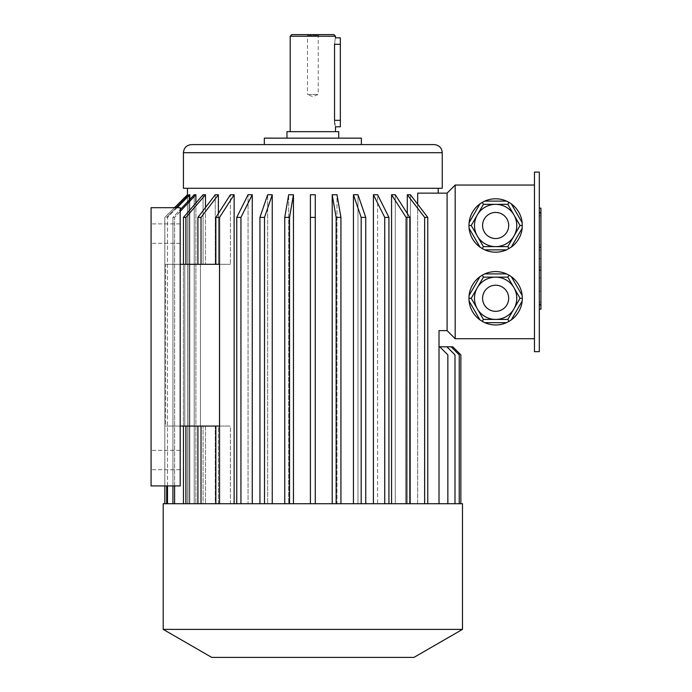 <?xml version="1.0" encoding="UTF-8"?>
<svg xmlns="http://www.w3.org/2000/svg" width="692" height="692" viewBox="0 0 692 692"><rect width="100%" height="100%" fill="white"/><g stroke="black" fill="none" stroke-linecap="round" stroke-linejoin="round"><path stroke-width="0.52" stroke-dasharray="3.46 2.59" d="M539.31 215.774L539.31 305.111L539.31 212.219L539.31 215.774L540.928 215.774L540.928 267.242L540.928 212.219L540.928 215.774L539.31 215.774M540.928 302.136L540.928 240.937L540.928 244.942L539.31 244.942L539.31 240.937L539.31 258.67L539.31 244.942L540.928 244.942L540.928 240.937L539.31 240.937L539.31 291.297L539.31 240.937L540.928 240.937L540.928 258.67L539.31 258.67L539.31 302.136L539.31 258.67L540.928 258.67L540.928 302.136L539.31 302.136M539.31 277.95L539.31 291.297L539.31 277.95L540.928 277.95L539.31 277.95M539.31 351.666L539.31 172.1L534.458 172.1L534.458 351.666L539.31 351.666M539.31 247.226L539.31 212.911L539.31 247.226L540.928 247.226L540.928 208.171M539.31 212.911L539.31 208.171L539.31 212.911L540.928 212.911M539.31 304.419L539.31 270.105L539.31 309.16L539.31 304.419L540.928 304.419L540.928 247.226M319.185 34.6L318.216 35.569L318.216 94.449L312.836 96.681L307.464 94.449L318.216 94.449L307.464 94.449L307.464 35.569L318.216 35.569L307.464 35.569L306.487 34.6L319.185 34.6L306.487 34.6M495.636 277.137A21.141 21.141 0 0 1 513.94 308.848A21.141 21.141 0 0 1 477.324 308.848A21.141 21.141 0 0 1 495.636 277.137M469.089 301.055L479.963 319.886M484.763 322.654L506.509 322.654M479.963 276.67L469.089 295.51M506.509 273.902L484.763 273.902M522.183 295.51L511.31 276.67M511.31 319.886L522.183 301.055M477.324 236.058A21.141 21.141 0 0 1 495.636 204.339A21.141 21.141 0 0 1 513.94 236.058A21.141 21.141 0 0 1 477.324 236.058M479.963 203.88L469.089 222.712M506.509 201.104L484.763 201.104A26.694 26.694 0 0 0 495.636 252.173A26.694 26.694 0 0 0 508.983 202.367M469.089 228.256L479.963 247.087M484.763 249.864L506.509 249.864M511.31 247.087L522.183 228.256M522.183 222.712L511.31 203.88M417.674 204.218L417.674 503.724L410.417 503.724L417.674 503.724L417.674 193.129L447.101 193.129L447.101 330.629L455.189 338.717L455.189 185.041L534.458 185.041L534.458 338.717L534.458 185.041M455.189 338.717L534.458 338.717M495.636 271.584A26.694 26.694 0 0 1 518.749 311.625A26.694 26.694 0 0 1 472.515 311.625A26.694 26.694 0 0 1 495.636 271.584M447.101 330.629L439.013 330.629L439.013 503.724L439.013 346.813L451.149 346.813L459.237 354.901L451.149 346.813L439.013 346.813L446.902 346.813L454.99 354.901L446.902 346.813L439.013 346.813L452.767 346.813L460.855 354.901L460.855 503.724L439.013 503.724L439.013 346.813L439.013 503.724L439.013 346.813L439.013 503.724L439.013 346.813L439.013 503.724L439.013 346.813L439.013 503.724L439.013 346.813L439.013 503.724L439.013 346.813L439.013 503.724L439.013 346.813L439.766 346.813L447.854 354.901L439.766 346.813L439.013 346.813M427.768 503.724L427.768 217.392L410.417 194.746L410.417 503.724L410.417 194.746L407.303 194.746L407.303 503.724L427.768 503.724L395.27 503.724L407.303 503.724L407.303 213.465M409.828 503.724L395.27 503.724L395.27 194.746L391.551 194.746L406.109 217.392L409.828 217.392L395.27 194.746L395.27 503.724L409.828 503.724L409.828 217.392M391.551 503.724L406.109 503.724L377.616 503.724L391.551 503.724L391.551 194.746M388.939 503.724L377.616 503.724L377.616 194.746L373.412 194.746L384.735 217.392L388.939 217.392L377.616 194.746L377.616 503.724L388.939 503.724L388.939 217.392M384.735 217.392L384.735 503.724L357.989 503.724L373.412 503.724L373.412 194.746M365.739 503.724L357.989 503.724L357.989 194.746L353.43 194.746L361.172 217.392L365.739 217.392L357.989 194.746L357.989 503.724L365.739 503.724L365.739 217.392M353.43 503.724L336.995 503.724L353.43 503.724L353.43 194.746M340.931 503.724L336.148 503.724L340.931 503.724L336.995 503.724L336.995 194.746L332.212 194.746L336.148 217.392L340.931 217.392L336.995 194.746L336.995 503.724L340.931 503.724L340.931 217.392M336.148 217.392L336.148 503.724L315.267 503.724L332.212 503.724L332.212 194.746M310.414 217.392L310.414 503.724L310.414 194.746L310.414 503.724L293.46 503.724L315.267 503.724L315.267 194.746L310.414 194.746L310.414 217.392L315.267 217.392L315.267 194.746L315.267 503.724L315.267 217.392M293.46 503.724L289.524 503.724L293.46 503.724L293.46 194.746L288.685 194.746L284.749 217.392L284.749 503.724L288.685 503.724L288.685 194.746L288.685 503.724L272.25 503.724L289.524 503.724L289.524 217.392L284.749 217.392M272.25 503.724L264.5 503.724L272.25 503.724L272.25 194.746L267.683 194.746L259.941 217.392L259.941 503.724L267.683 503.724L267.683 194.746L267.683 503.724L252.269 503.724L267.683 503.724L259.941 503.724L264.5 503.724L264.5 217.392L259.941 217.392M236.742 217.392L236.742 503.724L248.065 503.724L248.065 194.746L248.065 503.724L234.13 503.724L252.269 503.724L252.269 194.746L248.065 194.746L236.742 217.392L240.937 217.392L252.269 194.746M234.13 503.724L215.852 503.724L234.13 503.724L234.13 194.746L230.41 194.746L215.852 217.392L219.563 217.392L234.13 194.746M218.378 213.465L218.378 264.309L197.903 264.309L215.255 264.309L215.255 194.746L215.255 264.309L197.903 264.309L230.41 264.309L230.41 194.746L230.41 264.309L218.378 264.309L218.378 194.746L215.255 194.746L197.903 217.392L201.026 217.392L218.378 194.746M205.498 207.488L205.498 264.309L205.498 194.746L203.076 194.746L183.458 217.392L185.88 217.392L205.498 194.746M203.076 264.309L203.076 194.746L203.076 264.309L189.833 264.309L189.833 426.073L200.455 426.073L200.455 264.309L189.833 264.309L200.455 264.309L200.455 426.073L203.076 426.073L189.833 426.073L203.076 426.073L203.076 503.724L195.879 503.724L203.076 503.724L203.076 426.073L189.833 426.073L189.833 264.309L203.076 264.309M195.879 203.05L195.879 503.724L195.879 194.746L194.218 194.746L172.939 217.392L174.6 217.392L195.879 194.746M194.218 503.724L194.218 194.746L194.218 503.724L172.939 503.724L172.939 217.392L174.6 217.392L174.6 503.724L172.939 503.724L194.218 503.724M189.816 199.434L189.816 503.724L166.668 503.724L189.816 503.724L189.816 194.746L188.977 194.746L166.668 217.392L167.507 217.392L166.668 217.392L176.226 207.686M188.977 503.724L188.977 194.746L188.977 503.724M164.843 503.724L187.489 503.724L187.489 194.746L164.826 217.392L164.826 503.724L187.489 503.724L187.489 196.251M187.489 188.276L438.209 188.276L187.489 188.276M230.41 503.724L230.41 426.073L215.852 426.073L230.41 426.073L218.378 426.073L230.41 426.073L230.41 503.724M197.903 426.073L215.255 426.073L197.903 426.073L197.903 503.724L215.255 503.724L215.255 426.073L205.498 426.073L205.498 503.724L205.498 426.073L215.255 426.073L215.255 503.724L197.903 503.724L218.378 503.724L218.378 426.073L201.026 426.073L218.378 426.073L218.378 503.724L201.026 503.724L201.026 426.073L197.903 426.073L201.026 426.073M180.188 426.073L180.188 485.931L180.188 426.073L165.63 426.073L185.88 426.073L184.781 426.073L184.781 264.309L165.63 264.309L184.781 264.309L184.781 426.073L165.63 426.073L165.63 264.309L180.188 264.309L165.63 264.309L165.63 426.073L219.52 426.073L219.52 264.309L180.188 264.309L180.188 207.686L151.072 207.686L151.072 485.931L151.072 207.686L180.188 207.686L151.072 207.686L151.072 485.931L180.188 485.931L180.188 264.309M205.498 426.073L185.88 426.073L205.498 426.073M215.852 264.309L230.41 264.309L215.852 264.309L215.852 217.392M185.88 264.309L205.498 264.309L185.88 264.309L185.88 217.392M180.188 460.042L180.188 450.336L180.188 460.042M180.188 233.576L180.188 243.281L180.188 233.576M151.072 460.042L151.072 450.336L151.072 460.042M151.072 233.576L151.072 243.281L151.072 233.576M183.423 188.276L442.249 188.276M191.511 144.602L434.161 144.602M312.836 144.602L361.371 144.602L312.836 144.602M264.309 138.132L361.371 138.132M312.836 138.132L286.955 138.132L312.836 138.132M286.955 131.662L338.717 131.662M312.836 131.662L290.19 131.662L312.836 131.662M290.19 36.218L335.482 36.218M340.334 44.305L334.539 44.305C335.568 35.958 335.568 35.958 334.539 44.305L334.539 120.339L340.334 120.339L340.334 37.835M335.482 126.809L335.014 124.906M334.764 123.461L334.643 122.458M334.573 121.593L334.556 121.014M334.547 120.91L334.539 120.339M291.808 34.6L333.864 34.6M340.334 126.809L340.334 120.339M180.188 485.931L151.072 485.931L180.188 485.931M447.854 503.724L447.854 354.901L447.854 503.724L439.013 503.724L459.237 503.724L417.674 503.724L459.237 503.724L439.013 503.724L447.854 503.724L447.854 354.901L439.766 346.813M424.646 503.724L424.646 217.392L427.768 217.392M407.303 194.746L424.646 217.392M406.109 503.724L406.109 217.392M361.172 503.724L361.172 217.392M289.524 217.392L293.46 194.746M264.5 217.392L272.25 194.746M236.742 503.724L240.937 503.724L240.937 217.392M219.563 503.724L219.563 217.392M215.852 503.724L215.852 426.073M197.903 264.309L197.903 217.392M201.026 264.309L201.026 217.392M185.88 503.724L205.498 503.724L185.88 503.724L185.88 426.073M183.458 503.724L203.076 503.724L183.458 503.724L183.458 217.392M174.6 503.724L172.939 503.724M166.668 503.724L166.668 485.931M167.507 503.724L167.507 217.392L189.816 194.746M174.531 207.686L164.826 217.392L164.826 485.931L164.843 217.392L174.548 207.686M177.074 207.686L167.507 217.392L167.507 485.931M180.188 211.449L174.6 217.392L174.6 485.931M172.939 485.931L172.939 217.392L180.188 209.676M183.458 426.073L183.458 264.309M197.903 503.724L201.026 503.724M240.937 503.724L252.269 503.724M264.5 503.724L259.941 503.724M289.524 503.724L284.749 503.724M310.414 503.724L315.267 503.724M336.148 503.724L332.212 503.724M384.735 503.724L373.412 503.724M454.99 503.724L454.99 354.901L454.99 503.724L454.99 354.901L446.902 346.813M459.237 503.724L459.237 354.901L459.237 503.724L459.237 354.901L451.149 346.813M439.013 503.724L460.855 503.724M163.208 503.724L462.472 503.724M163.208 629.383L462.472 629.383M211.735 657.4L413.946 657.4M455.189 185.041L447.101 193.129M540.928 309.16L540.928 304.419M540.928 301.565L540.928 267.242L540.928 305.111L540.928 301.565L539.31 301.565L540.928 301.565M540.928 258.67L539.31 258.67L540.928 258.67L540.928 291.297L539.31 291.297L540.928 291.297L540.928 258.67M183.423 152.69L442.249 152.69M540.928 270.105L539.31 270.105M540.928 267.242L539.31 267.242L540.928 267.242M540.928 250.089L539.31 250.089L540.928 250.089M180.188 223.871L151.072 223.871L180.188 223.871M180.188 243.281L151.072 243.281L180.188 243.281M180.188 450.336L151.072 450.336L180.188 450.336M180.188 469.747L151.072 469.747L180.188 469.747M540.928 212.219L539.31 212.219M540.928 305.111L539.31 305.111"/><path stroke-width="1.04" d="M539.31 172.1L539.31 351.666L534.458 351.666L534.458 172.1L539.31 172.1M507.841 277.137L483.431 277.137L477.324 287.708L471.226 298.278L483.431 319.419L507.841 319.419L520.047 298.278L507.841 277.137L508.983 275.165L506.509 273.902L484.763 273.902L482.289 275.165L483.431 277.137M483.431 319.419L482.289 321.391L479.963 319.886L469.089 301.055L468.942 298.278L471.226 298.278M507.841 319.419L508.983 321.391L506.509 322.654L484.763 322.654L482.289 321.391M468.942 298.278L469.089 295.51L479.963 276.67L482.289 275.165M508.983 275.165L511.31 276.67L522.183 295.51L522.322 298.278L520.047 298.278M522.322 298.278L522.183 301.055L511.31 319.886L508.983 321.391M522.183 301.055A26.694 26.694 0 0 1 511.31 319.886M506.509 322.654A26.694 26.694 0 0 1 484.763 322.654M479.963 319.886A26.694 26.694 0 0 1 469.089 301.055M469.089 295.51A26.694 26.694 0 0 1 479.963 276.67M484.763 273.902A26.694 26.694 0 0 1 506.509 273.902M511.31 276.67A26.694 26.694 0 0 1 522.183 295.51M471.226 225.488L483.431 246.629L482.289 248.601L484.763 249.864L506.509 249.864L511.31 247.087L522.183 228.256L522.183 222.712L511.31 203.88L508.983 202.367L507.841 204.339L483.431 204.339L471.226 225.488L468.942 225.488L469.089 228.256L479.963 247.087L482.289 248.601M483.431 246.629L507.841 246.629L520.047 225.488L507.841 204.339M468.942 225.488L469.089 222.712L479.963 203.88L482.289 202.367L483.431 204.339M506.509 201.104A26.694 26.694 0 0 0 484.763 201.104L506.509 201.104L508.983 202.367A26.694 26.694 0 0 0 484.763 201.104L482.289 202.367M507.841 246.629L508.983 248.601M520.047 225.488L522.322 225.488M522.183 228.256A26.694 26.694 0 0 1 511.31 247.087M506.509 249.864A26.694 26.694 0 0 1 484.763 249.864M479.963 247.087A26.694 26.694 0 0 1 469.089 228.256M469.089 222.712A26.694 26.694 0 0 1 479.963 203.88M511.31 203.88A26.694 26.694 0 0 1 522.183 222.712M417.674 204.218L417.674 193.129L447.101 193.129L455.189 185.041L534.458 185.041M455.189 185.041L455.189 338.717L534.458 338.717M439.013 503.724L439.013 330.629L447.101 330.629L455.189 338.717M407.303 213.465L407.303 194.746L410.417 194.746L427.768 217.392L424.646 217.392L407.303 194.746M187.489 196.251L187.471 194.746L174.548 207.686M189.816 199.434L189.816 194.746L188.977 194.746L176.226 207.686M195.879 203.05L195.879 194.746L194.218 194.746L180.188 209.676M205.498 207.488L205.498 194.746L203.076 194.746L183.458 217.392L185.88 217.392L185.88 264.309M218.378 213.465L218.378 194.746L215.255 194.746L197.903 217.392L201.026 217.392L201.026 264.309M234.13 503.724L234.13 194.746L230.41 194.746L215.852 217.392L219.563 217.392L219.563 503.724M252.269 503.724L252.269 194.746L248.065 194.746L236.742 217.392L240.937 217.392L240.937 503.724M272.25 503.724L272.25 194.746L267.683 194.746L259.941 217.392L264.5 217.392L264.5 503.724M293.46 194.746L288.685 194.746L284.749 217.392L289.524 217.392L293.46 194.746L293.46 503.724M315.267 503.724L315.267 194.746L310.414 194.746L310.414 503.724M332.212 503.724L332.212 194.746L336.995 194.746L340.931 217.392L340.931 503.724M353.43 503.724L353.43 194.746L357.989 194.746L365.739 217.392L361.172 217.392L353.43 194.746M373.412 503.724L373.412 194.746L377.616 194.746L388.939 217.392L388.939 503.724M391.551 503.724L391.551 194.746L395.27 194.746L409.828 217.392L406.109 217.392L391.551 194.746M219.52 426.073L180.188 426.073L180.188 264.309L219.52 264.309L219.52 426.073M180.188 426.073L180.188 485.931L151.072 485.931L151.072 207.686L180.188 207.686L180.188 264.309M442.249 152.69L442.249 188.276L183.423 188.276L183.423 152.69C183.908 147.777 186.598 145.078 191.511 144.602L434.161 144.602C439.074 145.078 441.773 147.777 442.249 152.69L183.423 152.69M361.371 144.602L361.371 138.132L264.309 138.132L264.309 144.602M338.717 138.132L338.717 131.662L286.955 131.662L286.955 138.132M290.19 36.218L291.808 34.6L333.864 34.6L335.482 36.218L290.19 36.218L290.19 131.662M335.482 36.218L335.482 37.835L340.334 37.835L340.334 126.809L335.482 126.809L335.482 131.662M340.334 120.339L334.539 120.339C335.568 128.686 335.568 128.686 334.539 120.339L334.539 44.305C335.568 35.958 335.568 35.958 334.539 44.305L334.547 43.847M334.928 124.474L334.764 123.461M334.608 122.077L334.573 121.593M447.101 193.129L447.101 330.629M164.843 503.724L164.843 485.931L164.826 503.724M189.816 194.746L177.074 207.686M167.507 503.724L167.507 485.931M166.668 503.724L166.668 485.931M195.879 194.746L180.188 211.449M174.6 503.724L174.6 485.931M172.939 503.724L172.939 485.931M183.458 503.724L183.458 426.073M183.458 264.309L183.458 217.392M185.88 503.724L185.88 426.073M205.498 194.746L185.88 217.392M197.903 503.724L197.903 426.073M201.026 503.724L201.026 426.073M197.903 264.309L197.903 217.392M218.378 194.746L201.026 217.392M215.852 264.309L215.852 217.392M215.852 503.724L215.852 426.073M234.13 194.746L219.563 217.392M236.742 503.724L236.742 217.392M252.269 194.746L240.937 217.392M259.941 503.724L259.941 217.392M272.25 194.746L264.5 217.392M289.524 503.724L289.524 217.392M284.749 503.724L284.749 217.392M315.267 217.392L310.414 217.392M336.148 503.724L336.148 217.392L340.931 217.392M336.148 217.392L332.212 194.746M361.172 503.724L361.172 217.392M365.739 503.724L365.739 217.392M384.735 503.724L384.735 217.392L388.939 217.392M384.735 217.392L373.412 194.746M406.109 503.724L406.109 217.392M409.828 503.724L409.828 217.392M424.646 503.724L424.646 217.392M427.768 503.724L427.768 217.392M454.99 503.724L454.99 354.901L446.902 346.813L439.766 346.813L447.854 354.901L447.854 503.724M459.237 503.724L459.237 354.901L451.149 346.813L446.902 346.813M439.013 346.813L439.766 346.813M460.855 503.724L460.855 354.901L452.767 346.813L451.149 346.813M312.836 503.724L163.208 503.724L163.208 629.383L462.472 629.383L462.472 503.724L312.836 503.724M462.472 629.383L413.946 657.4L211.735 657.4L163.208 629.383M516.777 225.488A21.141 21.141 0 0 1 485.066 243.792A21.141 21.141 0 0 1 485.066 207.176A21.141 21.141 0 0 1 516.777 225.488A21.141 21.141 0 0 1 485.066 243.792A21.141 21.141 0 0 1 485.066 207.176A21.141 21.141 0 0 1 516.777 225.488M516.777 298.278A21.141 21.141 0 0 1 485.066 316.59A21.141 21.141 0 0 1 485.066 279.975A21.141 21.141 0 0 1 516.777 298.278A21.141 21.141 0 0 1 485.066 316.59A21.141 21.141 0 0 1 485.066 279.975A21.141 21.141 0 0 1 516.777 298.278M539.31 208.171L540.928 208.171L540.928 309.16L539.31 309.16M334.539 44.305L340.334 44.305M508.689 225.488A13.053 13.053 0 0 1 489.106 236.785A13.053 13.053 0 0 1 489.106 214.183A13.053 13.053 0 0 1 508.689 225.488M508.689 298.278A13.053 13.053 0 0 1 489.106 309.583A13.053 13.053 0 0 1 489.106 286.972A13.053 13.053 0 0 1 508.689 298.278M540.928 270.105L539.31 270.105M540.928 247.226L539.31 247.226M540.928 304.419L539.31 304.419M540.928 212.911L539.31 212.911M438.209 193.129L438.209 188.276M174.531 207.686L187.471 194.746L187.471 188.276"/></g></svg>
